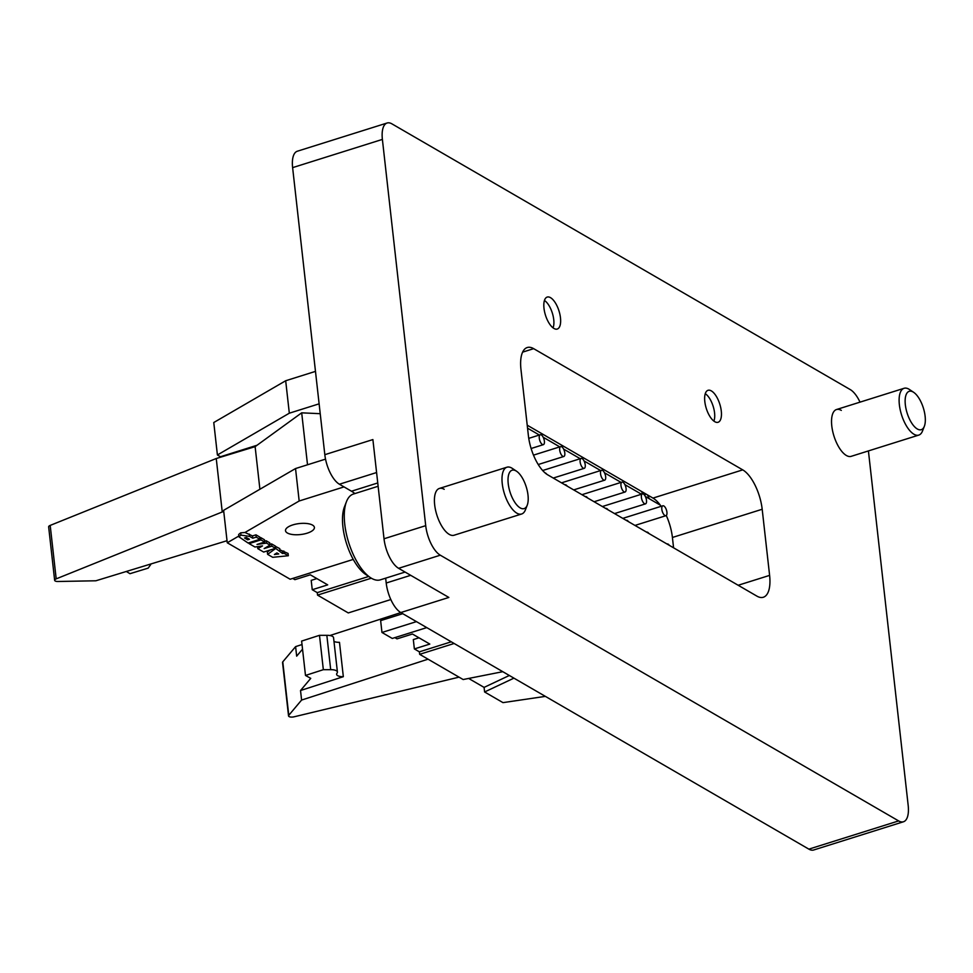 <?xml version="1.0" encoding="UTF-8"?>
<svg xmlns="http://www.w3.org/2000/svg" width="973" height="973" viewBox="0 0 973 973"><rect width="100%" height="100%" fill="white"/><g stroke="black" fill="none" stroke-linecap="round" stroke-linejoin="round"><path stroke-width="1.46" d="M550.499 297.653A16.76 7.079 -107.4 0 1 559.913 314.413A16.76 7.079 -107.4 0 1 557.249 329.044A16.76 7.079 -107.4 0 1 553.953 328.46A16.76 7.079 -107.4 0 1 544.552 311.701A16.76 7.079 -107.4 0 1 547.203 297.069A16.76 7.079 -107.4 0 1 550.499 297.653M711.324 390.891A16.76 7.079 -107.4 0 1 720.725 407.651A16.76 7.079 -107.4 0 1 718.074 422.282A16.76 7.079 -107.4 0 1 714.778 421.698A16.76 7.079 -107.4 0 1 705.364 404.926A16.76 7.079 -107.4 0 1 708.016 390.307A16.76 7.079 -107.4 0 1 711.324 390.891M841.317 410.399A24.532 10.362 72.6 0 0 836.488 409.536A24.532 10.362 72.6 0 0 832.608 430.954A24.532 10.362 72.6 0 0 846.376 455.486A24.532 10.362 72.6 0 0 851.193 456.337L918.767 435.101A24.532 10.362 -107.4 0 1 913.951 434.238A24.532 10.362 -107.4 0 1 900.183 409.706A24.532 10.362 -107.4 0 1 904.063 388.3A24.532 10.362 -107.4 0 1 908.891 389.151A24.532 10.362 -107.4 0 1 909.524 389.553L913.683 392.338A20.117 8.502 72.6 0 0 913.16 392.01A20.117 8.502 72.6 0 0 905.34 404.768A20.117 8.502 72.6 0 0 917.308 428.984A20.117 8.502 72.6 0 0 924.35 426.283A20.117 8.502 72.6 0 0 923.341 407.955A20.117 8.502 72.6 0 0 913.683 392.338M444.199 489.297A24.532 10.362 72.6 0 0 439.37 488.446A24.532 10.362 72.6 0 0 435.49 509.852A24.532 10.362 72.6 0 0 449.246 534.384A24.532 10.362 72.6 0 0 454.075 535.235L521.65 513.999A24.532 10.362 -107.4 0 1 516.821 513.148A24.532 10.362 -107.4 0 1 503.065 488.616A24.532 10.362 -107.4 0 1 506.945 467.21A24.532 10.362 -107.4 0 1 511.774 468.062A24.532 10.362 -107.4 0 1 512.406 468.451L516.566 471.236A20.117 8.502 72.6 0 0 516.043 470.92A20.117 8.502 72.6 0 0 508.222 483.666A20.117 8.502 72.6 0 0 520.19 507.894A20.117 8.502 72.6 0 0 527.232 505.182A20.117 8.502 72.6 0 0 526.223 486.853A20.117 8.502 72.6 0 0 516.566 471.236M903.467 821.771L813.696 849.988A24.532 10.362 -107.4 0 1 808.867 849.137L400.791 612.552L448.857 597.446L398.602 568.305A24.532 10.362 -107.4 0 1 384.019 538.774L425.712 525.663A24.532 10.362 72.6 0 0 440.307 555.194L898.638 820.92A24.532 10.362 72.6 0 0 903.467 821.771A24.532 10.362 72.6 0 0 908.174 805.364L868.415 450.925M528.375 435.527A32.705 13.817 72.6 0 0 547.835 474.909L756.897 596.121A32.705 13.817 72.6 0 0 763.331 597.252A32.705 13.817 72.6 0 0 769.607 575.384L762.187 509.256A32.705 13.817 72.6 0 0 742.727 469.874L533.666 348.662A32.705 13.817 72.6 0 0 527.232 347.531A32.705 13.817 72.6 0 0 520.956 369.399L528.375 435.527M376.587 472.537L339.407 484.226A24.532 10.362 -107.4 0 1 324.824 454.683L292.618 167.636A24.532 10.362 -107.4 0 1 297.324 151.229L387.096 123.012A24.532 10.362 72.6 0 1 391.924 123.863L850.256 389.589A24.532 10.362 72.6 0 1 860.01 402.141M387.096 123.012A24.532 10.362 72.6 0 0 382.389 139.407L292.618 167.636M425.712 525.663L382.389 139.407M384.019 538.774L372.89 439.577L324.824 454.683M673.571 547.811L672.416 537.473A32.705 13.817 72.6 0 0 666.274 515.495M661.141 506.313A32.705 13.817 72.6 0 0 652.968 498.091L527.22 425.189M400.791 612.552A24.532 10.362 -107.4 0 1 386.208 583.022L410.691 575.323M385.661 578.169L386.208 583.022M339.407 484.226L351.472 491.219A53.138 22.464 -107.4 0 1 354.89 493.579M667.004 544.004A5.193 2.189 -107.4 0 1 667.101 543.968A5.193 2.189 -107.4 0 1 668.123 544.138A5.193 2.189 -107.4 0 1 669.363 545.366M622.927 518.451A5.193 2.189 -107.4 0 1 623.316 518.208L662.82 505.79A5.193 2.189 -107.4 0 1 663.841 505.972A5.193 2.189 -107.4 0 1 666.748 511.166A5.193 2.189 -107.4 0 1 665.933 515.69A5.193 2.189 -107.4 0 1 664.912 515.508A5.193 2.189 -107.4 0 1 661.993 510.314A5.193 2.189 -107.4 0 1 662.82 505.79M602.494 506.605A5.193 2.189 -107.4 0 1 602.895 506.361L642.399 493.943A5.193 2.189 -107.4 0 1 643.421 494.126A5.193 2.189 -107.4 0 1 646.327 499.319A5.193 2.189 -107.4 0 1 645.513 503.856A5.193 2.189 -107.4 0 1 644.491 503.673A5.193 2.189 -107.4 0 1 641.572 498.48A5.193 2.189 -107.4 0 1 642.399 493.943M646.68 532.122L646.571 532.158A5.193 2.189 -107.4 0 1 646.68 532.122A5.193 2.189 -107.4 0 1 647.702 532.304A5.193 2.189 -107.4 0 1 648.942 533.532M582.073 494.758A5.193 2.189 -107.4 0 1 582.474 494.527L621.966 482.109A5.193 2.189 -107.4 0 1 622.988 482.292A5.193 2.189 -107.4 0 1 625.907 487.485A5.193 2.189 -107.4 0 1 625.08 492.01A5.193 2.189 -107.4 0 1 624.058 491.827A5.193 2.189 -107.4 0 1 621.151 486.634A5.193 2.189 -107.4 0 1 621.966 482.109M626.247 520.275L626.15 520.312A5.193 2.189 -107.4 0 1 626.247 520.275A5.193 2.189 -107.4 0 1 627.269 520.458A5.193 2.189 -107.4 0 1 628.522 521.686M561.652 482.924A5.193 2.189 -107.4 0 1 562.041 482.681L601.545 470.263A5.193 2.189 -107.4 0 1 602.567 470.446A5.193 2.189 -107.4 0 1 605.486 475.639A5.193 2.189 -107.4 0 1 604.659 480.176A5.193 2.189 -107.4 0 1 603.637 479.993A5.193 2.189 -107.4 0 1 600.718 474.8A5.193 2.189 -107.4 0 1 601.545 470.263M605.729 508.478A5.193 2.189 -107.4 0 1 605.826 508.441A5.193 2.189 -107.4 0 1 606.848 508.624A5.193 2.189 -107.4 0 1 608.089 509.852M583.216 468.147A5.193 2.189 -107.4 0 1 580.297 462.953A5.193 2.189 -107.4 0 1 581.124 458.429A5.193 2.189 -107.4 0 1 582.146 458.599A5.193 2.189 -107.4 0 1 585.053 463.793A5.193 2.189 -107.4 0 1 584.238 468.329A5.193 2.189 -107.4 0 1 583.216 468.147M585.405 496.595L585.296 496.631A5.193 2.189 -107.4 0 1 585.405 496.595A5.193 2.189 -107.4 0 1 586.427 496.777A5.193 2.189 -107.4 0 1 587.668 498.006M562.795 456.313A5.193 2.189 -107.4 0 1 559.876 451.119A5.193 2.189 -107.4 0 1 560.703 446.583A5.193 2.189 -107.4 0 1 561.725 446.765A5.193 2.189 -107.4 0 1 564.632 451.959A5.193 2.189 -107.4 0 1 563.817 456.483A5.193 2.189 -107.4 0 1 562.795 456.313M564.985 484.761L564.875 484.785A5.193 2.189 -107.4 0 1 564.985 484.761A5.193 2.189 -107.4 0 1 566.006 484.943A5.193 2.189 -107.4 0 1 567.247 486.172M542.362 444.466A5.193 2.189 -107.4 0 1 539.456 439.273A5.193 2.189 -107.4 0 1 540.27 434.736A5.193 2.189 -107.4 0 1 541.292 434.919A5.193 2.189 -107.4 0 1 544.211 440.112A5.193 2.189 -107.4 0 1 543.384 444.649A5.193 2.189 -107.4 0 1 542.362 444.466M545.05 472.89A5.193 2.189 -107.4 0 1 545.573 473.097A5.193 2.189 -107.4 0 1 546.741 474.216M292.8 524.909A14.534 5.522 -6.4 0 1 314.401 527.427A14.534 5.522 -6.4 0 1 307.103 533.192A14.534 5.522 -6.4 0 1 285.503 530.674A14.534 5.522 -6.4 0 1 292.8 524.909M285.685 380.747L213.768 422.525L217.405 454.975L289.322 413.197L285.685 380.747L315.471 371.382M660.302 505.145L645.318 496.461M641.475 494.235L624.897 484.627M621.054 482.389L604.476 472.781M600.633 470.555L584.055 460.947M580.212 458.709L563.622 449.1M559.779 446.875L543.202 437.254M539.358 435.028L527.548 428.181M644.746 495.488L645.731 493.895M647.422 494.88L649.368 498.808M257.03 445.257L220.47 456.751L217.405 454.975M289.322 413.197L319.12 403.831M325.529 459.122L295.537 468.548L299.173 500.998L344.016 486.901M295.537 468.548L223.62 510.326L227.256 542.776L290.161 579.239L353.248 559.414M253.029 447.276L250.341 447.361M259.791 537.874L260.715 537.582L264.425 539.735L264.68 542.034L257.018 544.442L266.529 543.104L269.971 545.099L264.157 548.577L271.82 546.169L275.529 548.322L263.659 552.056L257.784 548.65L262.515 545.902L254.962 547.008L249.088 543.615L248.991 542.739M264.571 541.049L266.274 540.806L269.716 542.812L269.971 545.099M269.898 544.406L271.564 543.883L275.274 546.035L275.529 548.322M279.871 549.818L288.081 553.455L288.336 555.741L272.72 557.31L267.611 554.342L275.748 548.444L282.498 553.491L284.092 553.284L288.336 555.741M267.611 554.342L267.356 552.056L270.19 550M275.298 546.291L279.738 548.614L279.993 550.9M252.494 535.928L255.972 534.834L259.694 536.999L259.949 539.285L248.079 543.019L238.908 536.804L240.939 535.114L240.672 532.827L244.965 532.486L252.494 535.928L252.761 538.215L256.227 537.132L259.949 539.285M238.823 536.05L227.256 542.776M371.333 578.193L317.526 595.111L348.273 612.929L390.83 599.55M416.444 621.625L381.963 632.462L380.638 620.628L402.749 613.683M426.758 627.609L392.277 638.446L381.963 632.462M454.136 643.481L419.655 654.318L463.148 679.531L502.786 671.686M513.926 678.145L484.603 691.973L502.98 702.628L545.379 696.376M299.173 500.998L244.965 532.486M257.565 546.631L257.784 548.65M271.564 543.883L271.82 546.169M266.274 540.806L266.529 543.104M260.715 537.582L260.971 539.881L264.68 542.034M249.088 543.615L260.971 539.881M283.836 550.998L284.092 553.284M282.243 551.192L282.498 553.491M275.493 546.157L275.748 548.444M255.972 534.834L256.227 537.132M249.368 534.116L249.623 536.403L252.761 538.215M249.623 536.403L240.939 535.114M419.655 654.318L419.375 651.837L414.364 648.93L413.318 639.577L418.986 637.802M484.603 691.973L484.08 687.388L468.658 678.449M484.08 687.388L509.341 675.481M419.375 651.837L451.253 641.815M317.526 595.111L317.259 592.63L312.248 589.723L311.202 580.37L316.857 578.594M317.259 592.63L368.694 576.466M312.248 589.723L327.694 584.87L310.326 574.812L294.892 579.665L292.764 578.424M238.908 536.804L238.653 534.505L240.672 532.827M278.716 553.965L274.398 554.513L276.891 552.907L278.716 553.965M246.315 537.449L249.441 539.261L247.677 539.808L244.539 537.996L246.315 537.449M394.88 637.631L397.008 638.872L412.455 634.019L429.811 644.077L414.364 648.93M247.483 538.13L247.677 539.808M320.226 413.695L301.691 412.832L255.121 446.643L216.249 458.514L50.195 525.408A4.147 1.581 173.6 0 0 48.65 526.867L54.646 580.309A4.147 1.581 173.6 0 0 57.954 581.489L95.853 580.784L227.025 540.708M50.195 525.408L56.191 578.862L222.245 511.968L216.249 458.514M259.9 489.249L255.121 446.643M222.245 511.968L223.754 511.506M307.517 464.778L301.691 412.832M56.191 578.862A4.147 1.581 173.6 0 0 54.646 580.309M126.32 571.467L129.968 573.693L148.188 568.123L150.328 565.118A8.307 3.162 173.6 0 0 150.815 563.987M302.019 644.54L295.597 646.619L282.778 661.859A4.147 1.581 173.6 0 0 282.547 662.479L288.543 715.921A4.147 1.581 173.6 0 0 294.126 716.797L459.037 677.147M400.852 612.589L329.908 635.527M302.542 649.173L296.668 656.167L295.597 646.619M282.778 661.859L288.774 715.301L301.594 700.061L300.523 690.526L310.752 678.363L305.486 675.444L301.63 641.085L319.485 635.32L326.843 635.333L330.698 669.692A8.307 3.162 -6.4 0 1 337.412 672.039A8.307 3.162 -6.4 0 1 337.011 673.182A8.307 3.162 -6.4 0 0 336.622 674.338A8.307 3.162 -6.4 0 0 343.335 676.685L300.523 690.526M333.97 641.389A8.307 3.162 -6.4 0 0 339.48 642.326L343.335 676.685M301.594 700.061L428.047 659.183M288.774 715.301A4.147 1.581 173.6 0 0 288.543 715.921M337.412 672.039L333.557 637.68A8.307 3.162 173.6 0 0 326.843 635.333M305.486 675.444L323.34 669.679L330.698 669.692M323.34 669.679L319.485 635.32M924.35 426.283L922.538 430.942A24.532 10.362 -107.4 0 1 918.767 435.101M713.866 421.078A16.018 6.775 72.6 0 0 713.951 420.871A16.018 6.775 72.6 0 0 713.148 406.264A16.018 6.775 72.6 0 0 705.449 393.822A16.018 6.775 72.6 0 0 705.255 393.7L705.449 393.822M553.041 327.84A16.018 6.775 72.6 0 0 553.126 327.633A16.018 6.775 72.6 0 0 552.323 313.026A16.018 6.775 72.6 0 0 544.625 300.584A16.018 6.775 72.6 0 0 544.442 300.462L544.625 300.584M378.12 486.269L353.369 494.053A44.965 18.998 72.6 0 0 346.461 501.667A44.965 18.998 72.6 0 0 348.723 542.654A44.965 18.998 72.6 0 0 370.324 577.548A44.965 18.998 72.6 0 0 371.479 578.278A44.965 18.998 72.6 0 0 380.334 579.847L405.084 572.063M527.232 505.182L525.408 509.852A24.532 10.362 -107.4 0 1 521.65 513.999M370.324 577.548L365.702 574.459A40.063 16.93 -107.4 0 1 346.461 543.36A40.063 16.93 -107.4 0 1 344.442 506.848L346.461 501.667M808.867 849.137L898.638 820.92M440.307 555.194L398.602 568.305M377.755 482.961L351.472 491.219M522.61 352.141L533.666 348.662M652.968 498.091L742.727 469.874M672.416 537.473L762.187 509.256M738.166 585.26L769.607 575.384M542.654 470.518L581.124 458.429M533.496 455.133L560.703 446.583M528.765 438.361L540.27 434.736M634.968 525.432L665.933 515.69M614.535 513.586L645.513 503.856M594.114 501.74L625.08 492.01M573.693 489.906L604.659 480.176M553.272 478.059L584.238 468.329M538.239 464.522L563.817 456.483M531.124 448.504L543.384 444.649M904.063 388.3L836.488 409.536M641.912 491.681L642.168 494.016M506.945 467.21L439.37 488.446"/></g></svg>
